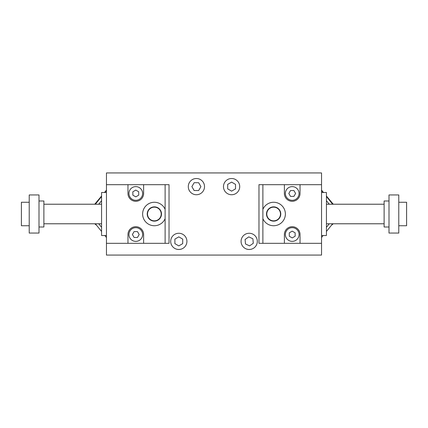 <?xml version="1.0" encoding="UTF-8"?>
<svg xmlns="http://www.w3.org/2000/svg" width="428" height="428" viewBox="0 0 428 428"><rect width="100%" height="100%" fill="white"/><g stroke="black" fill="none" stroke-linecap="round" stroke-linejoin="round"><path stroke-width="0.64" d="M106.454 172.939L321.546 172.939L321.546 255.061L106.454 255.061L106.454 172.939M127.967 184.671L143.61 184.671L143.61 193.467A7.822 7.822 0 0 1 135.788 201.288A7.822 7.822 0 0 1 127.967 193.467L127.967 184.671L106.454 184.671L169.028 184.671L169.028 243.329L106.454 243.329M284.39 243.329L284.39 234.533A7.822 7.822 0 0 1 292.212 226.712A7.822 7.822 0 0 1 300.033 234.533L300.033 243.329L258.972 243.329L258.972 184.671L321.546 184.671M248.807 236.877L252.9 238.787L253.285 243.286L249.583 245.875L245.495 243.96L245.105 239.461L248.807 236.877M241.082 241.376A8.116 8.116 0 0 1 253.253 234.346A8.116 8.116 0 0 1 253.253 248.401A8.116 8.116 0 0 1 241.082 241.376M227.691 184.361L231.601 182.109L235.512 184.372L235.507 188.887L231.591 191.139L227.685 188.876L227.691 184.361M223.486 186.624A8.116 8.116 0 0 1 235.657 179.6A8.116 8.116 0 0 1 235.657 193.654A8.116 8.116 0 0 1 223.486 186.624M194.178 182.697L198.694 182.735L200.919 186.661L198.629 190.556L194.114 190.519L191.888 186.587L194.178 182.697M188.288 186.624A8.116 8.116 0 0 1 200.459 179.6A8.116 8.116 0 0 1 200.459 193.654A8.116 8.116 0 0 1 188.288 186.624M178.818 236.861L182.719 239.129L182.708 243.644L178.792 245.891L174.886 243.623L174.897 239.108L178.818 236.861M170.692 241.376A8.116 8.116 0 0 1 182.863 234.346A8.116 8.116 0 0 1 182.863 248.401A8.116 8.116 0 0 1 170.692 241.376M94.727 204.226L101.57 196.013M95.364 223.774L101.57 231.457M104.844 235.507L106.454 237.503M101.57 227.305L98.713 223.774M95.364 204.226L101.57 196.543M104.844 192.493L106.454 190.497M101.57 200.695L98.713 204.226M104.502 192.493L106.454 190.144M96.68 225.406L94.727 223.774M332.636 223.774L326.43 231.457M323.156 235.507L321.546 237.503M326.43 227.305L329.287 223.774M332.636 204.226L326.43 196.543M323.156 192.493L321.546 190.497M326.43 200.695L329.287 204.226M333.273 204.226L326.43 196.013M323.498 192.493L321.546 190.144M331.32 225.406L333.273 223.774M262.883 243.329L262.883 184.671M321.546 243.329L300.033 243.329M300.033 184.671L300.033 193.467A7.822 7.822 0 0 1 292.212 201.288A7.822 7.822 0 0 1 284.39 193.467L284.39 184.671M273.636 206.863A7.137 7.137 0 0 1 279.816 217.568A7.137 7.137 0 0 1 267.457 217.568A7.137 7.137 0 0 1 273.636 206.863M262.883 209.313A11.733 11.733 0 0 1 280.838 204.734A11.733 11.733 0 0 1 280.838 223.266A11.733 11.733 0 0 1 262.883 218.687M273.636 207.157A6.843 6.843 0 0 1 279.564 217.424A6.843 6.843 0 0 1 267.709 217.424A6.843 6.843 0 0 1 273.636 207.157M321.546 235.507L326.43 235.507L326.43 192.493L321.546 192.493M292.169 231.147L295.122 232.8L295.17 236.186L292.26 237.92L289.301 236.261L289.258 232.875L292.169 231.147M292.212 227.685A6.843 6.843 0 0 1 298.139 237.952A6.843 6.843 0 0 1 286.284 237.952A6.843 6.843 0 0 1 292.212 227.685M293.908 190.535L295.598 193.467L293.908 196.404L290.521 196.404L288.825 193.467L290.521 190.535L293.908 190.535M292.212 186.624A6.843 6.843 0 0 1 298.139 196.891A6.843 6.843 0 0 1 286.284 196.891A6.843 6.843 0 0 1 292.212 186.624M398.778 202.267L406.6 202.267L406.6 225.733L398.778 225.733M398.778 214L398.778 233.062L389.004 233.062L389.004 194.938L398.778 194.938L398.778 214M389.004 201L384.114 201L384.114 227.001L389.004 227.001M143.61 184.671L165.117 184.671L165.117 243.329M127.967 243.329L127.967 234.533A7.822 7.822 0 0 1 135.788 226.712A7.822 7.822 0 0 1 143.61 234.533L143.61 243.329M154.364 221.137A7.137 7.137 0 0 1 148.184 210.432A7.137 7.137 0 0 1 160.543 210.432A7.137 7.137 0 0 1 154.364 221.137M165.117 218.687A11.733 11.733 0 0 1 147.162 223.266A11.733 11.733 0 0 1 147.162 204.734A11.733 11.733 0 0 1 165.117 209.313M154.364 220.843A6.843 6.843 0 0 1 148.436 210.576A6.843 6.843 0 0 1 160.291 210.576A6.843 6.843 0 0 1 154.364 220.843M106.454 192.493L101.57 192.493L101.57 235.507L106.454 235.507M135.831 196.853L132.878 195.2L132.83 191.814L135.74 190.08L138.699 191.739L138.742 195.125L135.831 196.853M135.788 200.315A6.843 6.843 0 0 1 129.861 190.048A6.843 6.843 0 0 1 141.716 190.048A6.843 6.843 0 0 1 135.788 200.315M134.092 237.465L132.402 234.533L134.092 231.596L137.479 231.596L139.175 234.533L137.479 237.465L134.092 237.465M135.788 241.376A6.843 6.843 0 0 1 129.861 231.109A6.843 6.843 0 0 1 141.716 231.109A6.843 6.843 0 0 1 135.788 241.376M29.222 225.733L21.4 225.733L21.4 202.267L29.222 202.267M29.222 214L29.222 194.938L38.996 194.938L38.996 233.062L29.222 233.062L29.222 214M38.996 227.001L43.886 227.001L43.886 201L38.996 201M326.43 223.774L384.114 223.774M326.43 204.226L384.114 204.226M101.57 204.226L43.886 204.226M101.57 223.774L43.886 223.774"/></g></svg>
